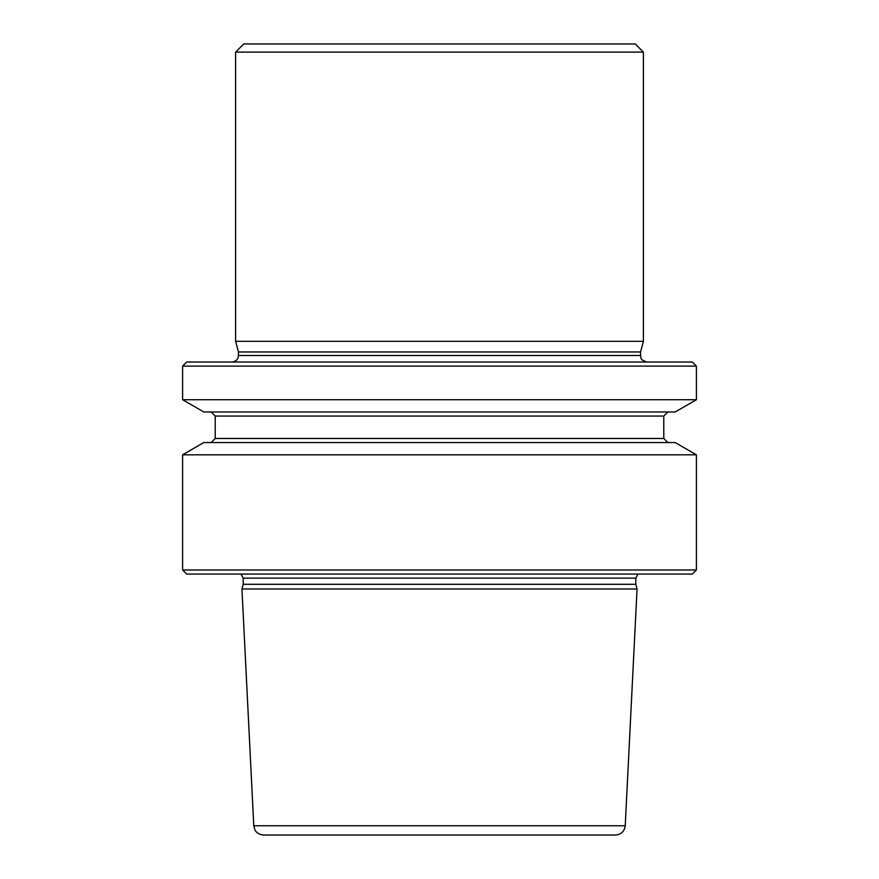 <?xml version="1.0" encoding="UTF-8"?>
<svg xmlns="http://www.w3.org/2000/svg" width="879" height="879" viewBox="0 0 879 879"><rect width="100%" height="100%" fill="white"/><g stroke="black" fill="none" stroke-linecap="round" stroke-linejoin="round"><path stroke-width="1.32" d="M643.395 186.678L643.395 341.305L235.605 341.305L235.605 52.103L643.395 52.103L643.395 186.678M587.93 835.05L291.07 835.05M637.055 588.985L625.222 825.755C624.42 831.435 621.167 834.534 615.443 835.05L263.557 835.05C256.646 834.325 254.877 829.886 254.921 829.875L253.778 825.755L241.945 588.985L637.055 588.985L635.803 584.293L243.197 584.293L241.945 588.985M182.601 366.103L696.399 366.103L692.322 362.016L186.678 362.016L182.601 366.103L182.601 399.725L696.399 399.725L675.182 411.976L203.818 411.976L182.601 399.725M696.399 366.103L696.399 399.725M667.864 442.555L663.777 438.478L215.223 438.478L211.136 442.555M182.601 454.817L696.399 454.817L675.182 442.555L203.818 442.555L182.601 454.817L182.601 569.988L696.399 569.988L692.322 574.064L186.678 574.064L182.601 569.988M667.864 411.976L663.777 416.053L663.777 438.478M637.989 574.064L635.803 578.151L635.803 584.293M696.399 454.817L696.399 569.988M643.395 52.103L635.231 43.95L243.769 43.95L235.605 52.103M231.935 362.016C235.902 361.632 238.077 359.456 238.462 355.501L238.462 351.963L640.538 351.963L640.538 355.501C641.494 357.423 638.846 359.489 647.065 362.016M640.538 351.963L643.395 341.305M663.777 416.053L215.223 416.053L215.223 438.478M635.803 578.151L243.197 578.151L243.197 584.293M625.222 825.755L253.778 825.755M238.462 355.501L640.538 355.501M215.223 416.053L211.136 411.976M243.197 578.151L241.011 574.064M238.462 351.963L235.605 341.305"/></g></svg>
